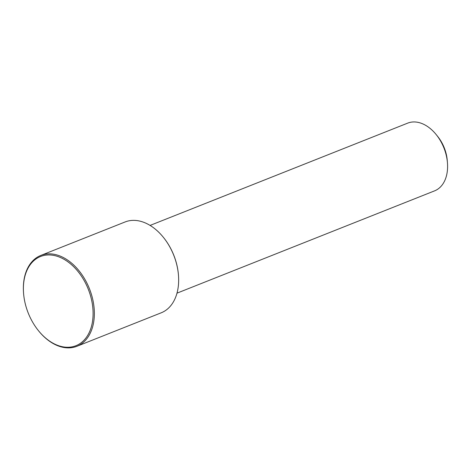 <?xml version="1.0" encoding="UTF-8"?>
<svg xmlns="http://www.w3.org/2000/svg" width="471" height="471" viewBox="0 0 471 471"><rect width="100%" height="100%" fill="white"/><g stroke="black" fill="none" stroke-linecap="round" stroke-linejoin="round"><path stroke-width="0.71" d="M176.99 293.156L434.58 190.861A36.438 24.521 -111.7 0 0 446.184 176.796A36.438 24.521 -111.7 0 0 447.45 162.807A36.438 24.521 -111.7 0 0 436.293 134.712A36.438 24.521 -111.7 0 0 407.686 123.131L150.09 225.421M447.45 162.807L447.262 160.499A31.104 20.936 -111.7 0 0 437.742 136.519L436.293 134.712M38.275 330.454L38.516 330.754A48.878 32.899 -111.7 0 0 76.897 346.291L161.2 312.809A48.878 32.899 -111.7 0 0 176.766 293.939A48.878 32.899 -111.7 0 0 178.462 275.176L178.432 274.793A47.989 32.299 -111.7 0 0 163.743 237.79L163.502 237.49A48.878 32.899 -111.7 0 0 125.121 221.953L40.812 255.435A48.878 32.899 -111.7 0 0 25.251 274.305A48.878 32.899 -111.7 0 0 23.55 293.068L23.579 293.451A47.989 32.299 -111.7 0 0 38.275 330.454A47.989 32.299 -111.7 0 0 91.239 327.18A47.989 32.299 -111.7 0 0 69.478 263.006A47.989 32.299 -111.7 0 0 25.251 275.029A47.989 32.299 -111.7 0 0 23.579 293.451M178.462 275.176A48.878 32.899 -111.7 0 0 163.502 237.49M76.897 346.291A48.878 32.899 -111.7 0 0 92.457 327.422A48.878 32.899 -111.7 0 0 81.259 273.698A48.878 32.899 -111.7 0 0 40.812 255.435"/></g></svg>
